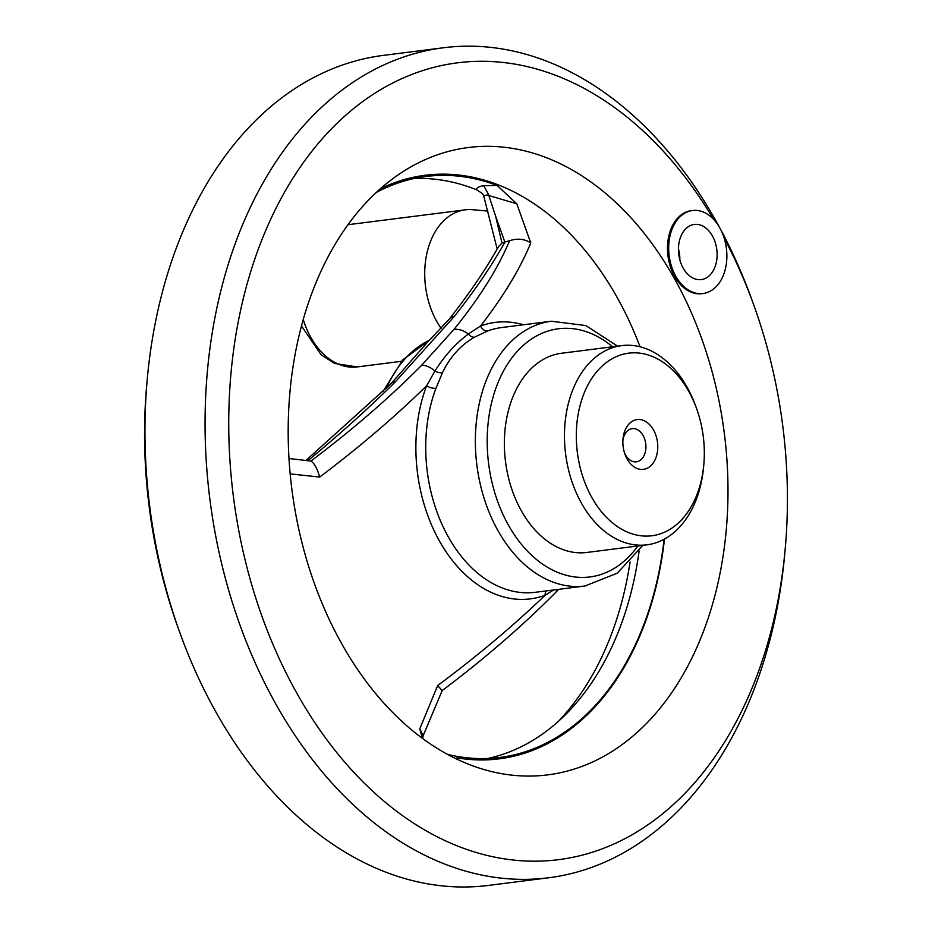 <?xml version="1.0" encoding="UTF-8"?>
<svg xmlns="http://www.w3.org/2000/svg" width="932" height="932" viewBox="0 0 932 932"><rect width="100%" height="100%" fill="white"/><g stroke="black" fill="none" stroke-linecap="round" stroke-linejoin="round"><path stroke-width="1.4" d="M703.8 464.719L703.567 467.316A100.4 69.236 -97.2 0 1 651.41 544.043A100.4 69.236 -97.2 0 1 646.936 544.824L586.834 552.455A100.4 69.236 -97.2 0 1 505.505 461.573A100.4 69.236 -97.2 0 1 561.553 353.251L621.656 345.621A100.4 69.236 -97.2 0 1 695.854 406.527L696.728 408.985A92.035 63.469 -97.2 0 1 703.8 464.719A92.035 63.469 -97.2 0 1 656 535.038A92.035 63.469 -97.2 0 1 579.727 465.744A92.035 63.469 -97.2 0 1 614.759 357.352A92.035 63.469 -97.2 0 1 696.728 408.985M622.891 440.382A16.729 11.545 -97.2 0 1 632.187 428.627A16.729 11.545 -97.2 0 1 645.666 443.224A16.729 11.545 -97.2 0 1 637.15 461.69A16.729 11.545 -97.2 0 1 636.405 461.829A16.729 11.545 -97.2 0 1 624.463 452.766M644.583 469.169A25.106 17.312 -97.2 0 1 624.918 454.14A25.106 17.312 -97.2 0 1 622.995 438.937A25.106 17.312 -97.2 0 1 640.366 419.586A25.106 17.312 -97.2 0 1 657.643 443.772A25.106 17.312 -97.2 0 1 644.583 469.169M646.936 544.824A100.4 69.236 -97.2 0 1 565.608 453.942A100.4 69.236 -97.2 0 1 621.656 345.621M670.201 261.519A41.835 28.845 82.8 0 0 703.054 293.522A41.835 28.845 82.8 0 0 726.401 248.39A41.835 28.845 82.8 0 0 692.523 210.516A41.835 28.845 82.8 0 0 670.201 261.519M703.054 293.522L701.854 293.673A41.835 28.845 -97.2 0 1 669.001 261.671A41.835 28.845 -97.2 0 1 691.323 210.667L692.523 210.516M342.405 644.979A316.181 218.041 -97.2 0 1 399.269 174.109A316.181 218.041 -97.2 0 1 724.385 433.788A316.181 218.041 -97.2 0 1 474.446 766.453A316.181 218.041 -97.2 0 1 342.405 644.979M380.384 188.753A294.128 202.838 -97.2 0 1 519.543 194.87A294.128 202.838 -97.2 0 1 640.063 346.809M664.469 539.08A294.128 202.838 -97.2 0 1 456.901 757.821M414.099 178.513A292.834 201.941 -97.2 0 1 476.625 189.813L482.485 193.576L483.626 195.673L497.175 248.995M376.248 192.493A292.834 201.941 -97.2 0 1 425.982 176.474A292.834 201.941 -97.2 0 1 497.117 185.456L516.782 203.77L530.762 242.961C519.998 269.057 503.245 296.749 480.516 326.014A8.365 5.988 -110.2 0 0 487.634 330.988L474.388 337.233C460.583 345.306 449.946 357.107 442.479 372.625L435.978 388.271A8.365 3.705 -159.2 0 1 426.588 385.825C395.075 416.686 359.437 447.104 319.676 477.079L290.132 473.875M288.955 458.521L310.938 461.049C352.739 429.524 389.623 397.615 421.602 365.309L453.919 329.474C479.258 298.275 497.828 268.684 509.606 240.712L505.074 241.97C491.467 266.074 474.574 290.854 454.42 316.309A16.729 11.464 -141.5 0 0 448.979 319.42L448.979 319.42C468.936 294.186 485.456 269.896 498.562 246.561L501.998 243.101L504.818 242.005L495.649 216.282L501.998 243.101M516.782 203.77L488.822 195.534L488.706 194.811L483.626 195.673M488.822 195.534L495.649 216.282M448.979 319.42L426.774 343.058L391.277 383.413A16.729 9.285 45.1 0 1 395.424 381.736C368.804 408.134 339.586 434.475 307.793 460.769M454.42 316.309L395.424 381.736M422.371 738.319L419.784 728.812L437.644 685.591C477.638 655.779 513.45 625.675 545.08 595.268A139.346 96.101 -97.2 0 1 439.788 541.62A139.346 96.101 -97.2 0 1 426.588 385.825L434.918 371.053C444.308 356.059 455.433 343.71 468.307 334.029L480.516 326.014A139.346 96.101 -97.2 0 1 523.446 324.779M419.784 728.812L423.163 735.663L442.211 690.53L437.644 685.591M558.711 589.339L555.519 592.589C522.654 625.768 484.873 658.435 442.164 690.6L442.211 690.53M509.606 240.712C517.516 238.126 524.565 238.872 530.762 242.961M555.519 592.589A16.729 9.565 -135.6 0 0 557.08 589.537M553.585 589.991L545.08 595.268A8.365 5.988 -110.2 0 1 546.245 590.923M664.085 539.29A292.834 201.941 -97.2 0 1 499.715 757.483A292.834 201.941 -97.2 0 1 447.558 754.396M474.388 337.233A8.365 5.359 -120.2 0 1 468.307 334.029A16.729 11.219 -140.6 0 0 453.919 329.474M421.602 365.309A16.729 9.565 44.4 0 1 434.918 371.053A8.365 4.765 -154.5 0 0 442.479 372.625M310.938 461.049C314.433 463.367 317.346 468.703 319.676 477.079M488.706 194.811L483.743 185.689L497.117 185.456M476.625 189.813C476.322 187.856 478.687 186.482 483.743 185.689M639.119 550.975A292.834 201.941 -97.2 0 1 563.697 716.405A292.834 201.941 -97.2 0 1 487.704 758.485M443.387 47.765L383.285 55.396A418.328 288.489 82.8 0 0 147.338 378.322A418.328 288.489 82.8 0 0 179.48 631.64A418.328 288.489 82.8 0 0 216.748 713.504A418.328 288.489 82.8 0 0 488.613 885.4L548.715 877.769A418.328 288.489 -97.2 0 1 276.862 705.874A418.328 288.489 -97.2 0 1 221.28 289.025A418.328 288.489 -97.2 0 1 443.387 47.765A418.328 288.489 -97.2 0 1 719.644 227.606M147.338 378.322L146.86 383.53A401.599 276.955 82.8 0 0 177.721 626.723L179.48 631.64M724.234 238.289A401.599 276.955 -97.2 0 1 754.279 306.442A401.599 276.955 -97.2 0 1 785.14 549.635A401.599 276.955 -97.2 0 1 589.245 853.188A401.599 276.955 -97.2 0 1 297.646 694.631A401.599 276.955 -97.2 0 1 321.528 139.625A401.599 276.955 -97.2 0 1 713.504 219.253M438.157 174.226A302.923 208.896 -97.2 0 1 442.77 175.367M630.067 562.054A302.923 208.896 -97.2 0 1 558.315 721.415M720.727 229.621A418.328 288.489 -97.2 0 1 752.52 301.525L754.279 306.442M785.14 549.635L784.662 554.843A418.328 288.489 -97.2 0 1 548.715 877.769M691.614 225.055A27.809 19.176 -97.2 0 1 694.282 224.437A27.809 19.176 -97.2 0 1 716.813 249.601A27.809 19.176 -97.2 0 1 701.283 279.6A27.809 19.176 -97.2 0 1 679.055 256.393A27.809 19.176 -97.2 0 1 691.614 225.055M679.859 259.946A27.809 19.176 82.8 0 0 678.449 248.821M441.092 328.32A71.112 49.047 -97.2 0 1 426.588 254.774A71.112 49.047 -97.2 0 1 465.231 209.84A71.112 49.047 -97.2 0 1 472.617 209.712L487.914 211.086M637.872 545.977A125.086 86.257 -97.2 0 1 508.651 525.543A125.086 86.257 -97.2 0 1 505.191 367.977A125.086 86.257 -97.2 0 1 612.592 346.774M487.634 330.988A133.451 92.023 -97.2 0 1 501.742 327.528L551.383 321.225L585.867 325.571L617.555 346.145M642.824 545.348L617.287 573.192L584.981 586.007L535.341 592.298A133.451 92.023 -97.2 0 1 448.618 537.461A133.451 92.023 -97.2 0 1 435.978 388.271M584.981 586.007A133.451 92.023 -97.2 0 1 498.259 531.17A133.451 92.023 -97.2 0 1 480.528 398.197A133.451 92.023 -97.2 0 1 551.383 321.225M429.512 340.215A133.241 91.884 82.8 0 0 386.326 388.306M401.494 361.301L357.224 366.928A71.112 49.047 -97.2 0 1 303.226 319.42M391.277 383.413L306.08 460.338M429.897 339.819L402.682 359.962L382.889 391.661M423.163 735.663L422.604 738.482M347.916 224.729L465.231 209.84M357.224 366.928L334.437 363.398L321.132 354.812L301.444 325.897"/></g></svg>
